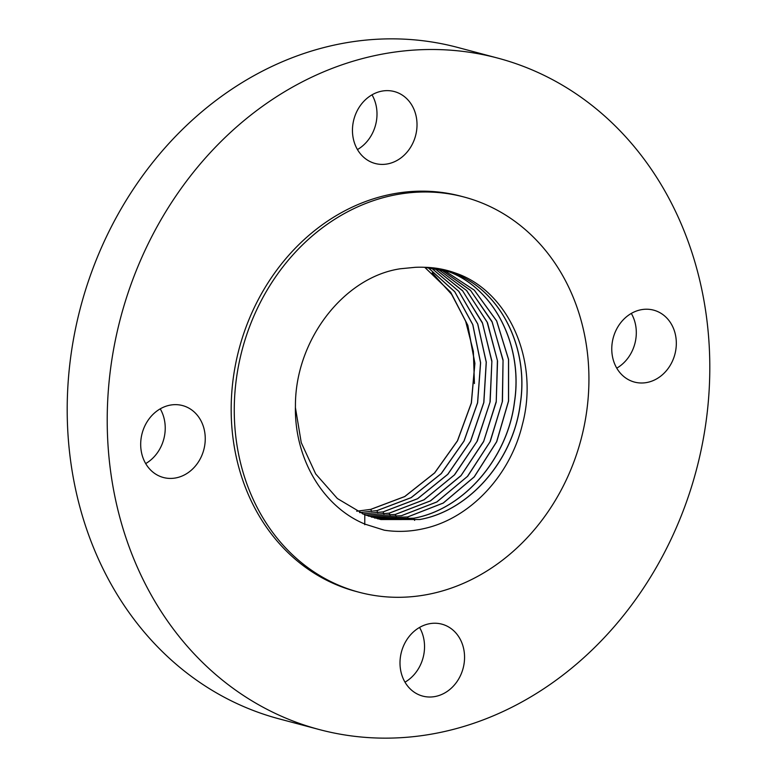 <?xml version="1.0" encoding="UTF-8"?>
<svg xmlns="http://www.w3.org/2000/svg" width="777" height="777" viewBox="0 0 777 777"><rect width="100%" height="100%" fill="white"/><g stroke="black" fill="none" stroke-linecap="round" stroke-linejoin="round"><path stroke-width="1.17" d="M311.383 236.713A204.458 175.262 104.9 0 0 236.247 440.17A204.458 175.262 104.9 0 0 359.042 592.239A204.458 175.262 104.9 0 0 511.81 552.573A204.458 175.262 104.9 0 0 586.946 349.116A204.458 175.262 104.9 0 0 464.151 197.047A204.458 175.262 104.9 0 0 311.383 236.713M455.254 272.98C445.357 269.405 435.13 267.511 424.572 267.298A128.574 110.208 104.9 0 0 415.161 267.327L400.359 268.764C343.832 277.088 295.143 340.151 295.435 405.876C294.114 458.032 322.63 506.769 365.112 524.184L384.324 530.205C397.329 532.167 410.411 531.662 423.562 528.681C469.551 518.832 510.091 476 522.329 424.757C539.636 360.586 508.44 290.705 455.254 272.98L454.691 273.689C500.281 290.433 529.079 347.426 520.367 403.545C513.539 459.965 469.609 510.683 419.939 519.502L380.876 519.541L364.792 514.811L337.393 498.552L315.676 473.912L301.253 442.637L295.415 407.575M464.151 197.047L461.062 196.231A204.458 175.262 104.9 0 0 308.294 235.887A204.458 175.262 104.9 0 0 233.158 439.345A204.458 175.262 104.9 0 0 355.953 591.414L359.042 592.239M578.778 662.15A347.387 297.766 104.9 0 0 706.429 316.472A347.387 297.766 104.9 0 0 497.795 58.11A347.387 297.766 104.9 0 0 238.238 125.495A347.387 297.766 104.9 0 0 110.587 471.173A347.387 297.766 104.9 0 0 319.221 729.535A347.387 297.766 104.9 0 0 578.778 662.15M146.338 464.656A37.218 31.906 104.9 0 0 163.403 477.505A37.218 31.906 104.9 0 0 198.951 461.091A37.218 31.906 104.9 0 0 199.602 418.414A37.218 31.906 104.9 0 0 182.537 405.565A37.218 31.906 104.9 0 0 146.989 421.969A37.218 31.906 104.9 0 0 146.338 464.656M414.034 631.38A37.218 31.906 104.9 0 0 400.359 668.414A37.218 31.906 104.9 0 0 422.707 696.095A37.218 31.906 104.9 0 0 450.514 688.878A37.218 31.906 104.9 0 0 464.199 651.835A37.218 31.906 104.9 0 0 441.841 624.154A37.218 31.906 104.9 0 0 414.034 631.38M617.414 369.23A37.218 31.906 104.9 0 0 634.479 382.08A37.218 31.906 104.9 0 0 670.027 365.666A37.218 31.906 104.9 0 0 670.677 322.989A37.218 31.906 104.9 0 0 653.612 310.14A37.218 31.906 104.9 0 0 618.065 326.554A37.218 31.906 104.9 0 0 617.414 369.23M402.981 156.264A37.218 31.906 104.9 0 0 416.657 119.231A37.218 31.906 104.9 0 0 394.308 91.55A37.218 31.906 104.9 0 0 366.501 98.766A37.218 31.906 104.9 0 0 352.816 135.8A37.218 31.906 104.9 0 0 375.174 163.491A37.218 31.906 104.9 0 0 402.981 156.264M404.992 682.167A37.218 31.906 104.9 0 0 410.499 678.234A37.218 31.906 104.9 0 0 419.541 627.437M616.763 368.152A37.218 31.906 104.9 0 0 631.312 313.422M357.459 149.563A37.218 31.906 104.9 0 0 362.966 145.62A37.218 31.906 104.9 0 0 372.008 94.833M497.795 58.11L457.779 47.465A347.387 297.766 104.9 0 0 198.222 114.85A347.387 297.766 104.9 0 0 70.571 460.528A347.387 297.766 104.9 0 0 279.205 718.89L319.221 729.535M145.688 463.578A37.218 31.906 104.9 0 0 160.237 408.848M449.825 271.931L454.613 273.659C500.203 290.413 529.001 347.406 520.289 403.525C513.451 459.945 469.522 510.664 419.852 519.483L380.788 519.531M424.572 267.298L449.912 271.95L454.691 273.689M446.882 271.008L448.65 271.678C494.376 288.481 523.261 345.648 514.529 401.932C507.672 458.517 463.616 509.391 413.791 518.24L377.758 518.861M446.843 270.998L448.562 271.659C494.298 288.461 523.183 345.619 514.452 401.913C507.595 458.508 463.529 509.372 413.704 518.22L377.719 518.851M443.803 270.153L474.32 290.151L496.678 320.911L508.585 359.46L508.585 401.039L496.717 441.724L474.252 476.903L443.298 503.049L407.653 516.967L374.669 518.074M443.764 270.143L474.261 290.151L496.62 320.92L508.517 359.469L508.498 401.039L496.629 441.724L474.164 476.903L443.211 503.04L407.566 516.958L374.631 518.065M440.666 269.405L470.6 290.462L492.249 322.232L503.049 360.538L502.301 401.796L489.986 441.89L467.424 476.427L436.781 501.971L401.427 515.695L371.561 517.171M440.705 269.415L470.435 290.248L491.938 321.425L503.059 359.984L502.466 401.272L490.248 441.521L467.705 476.214L436.888 501.971L401.505 515.705L371.61 517.191M368.57 516.2L395.367 514.442L430.458 500.903L460.965 475.728L483.595 441.676L496.231 402.03L497.552 361.062L487.509 322.776L466.754 290.676L437.568 268.784L466.453 290.413L487.092 321.989L497.416 360.528L496.231 401.524L483.682 441.307L461.062 475.514L430.39 500.874L395.279 514.423L368.531 516.19M365.569 515.112L389.228 513.179L424.067 499.805L454.584 474.825L477.282 441.103L490.151 401.767L491.89 361.062L482.332 322.581L462.529 290.647L434.411 268.25L462.762 290.967L482.595 323.378L491.87 361.626L489.976 402.282L477.01 441.462L454.312 475.019L423.96 499.805L389.141 513.16L365.52 515.093M431.186 267.822L458.77 291.317L477.7 323.99L486.217 362.189L483.77 402.525L470.503 441.239L447.746 474.32L417.54 498.717L383.003 511.897L362.548 513.898M431.225 267.822L458.818 291.317L477.768 323.99L486.295 362.189L483.857 402.525L470.59 441.239L447.834 474.329L417.628 498.727L383.08 511.917L362.587 513.918M359.596 512.597L376.855 510.635L411.12 497.63L441.171 473.611L463.986 441.025L477.554 402.777L480.545 362.781L472.766 324.66L454.73 291.744L427.962 267.511M428.01 267.511L454.778 291.734L472.824 324.64L480.613 362.762L477.632 402.768L464.073 441.025L441.268 473.62L411.208 497.639L376.942 510.654L359.634 512.616M424.766 267.307L450.699 292.239L467.841 325.349L474.902 363.374L471.386 403.04L457.536 440.802L434.683 472.911L404.788 496.561L370.804 509.391L356.711 511.217L370.716 509.372L404.7 496.542L434.596 472.902L457.449 440.802L471.299 403.04L474.825 363.383L467.773 325.359L450.641 292.239L424.718 267.307M474.436 383.556L473.358 351.369L465.598 321.056L451.612 294.357L432.226 272.824M370.804 509.391L371.649 511.538M376.942 510.654L377.787 512.801M383.08 511.917L383.935 514.063M389.228 513.179L390.073 515.326M395.367 514.442L396.212 516.588M407.653 516.967L408.498 519.114M413.791 518.24L414.636 520.386M364.792 514.811L364.753 524.689"/></g></svg>

